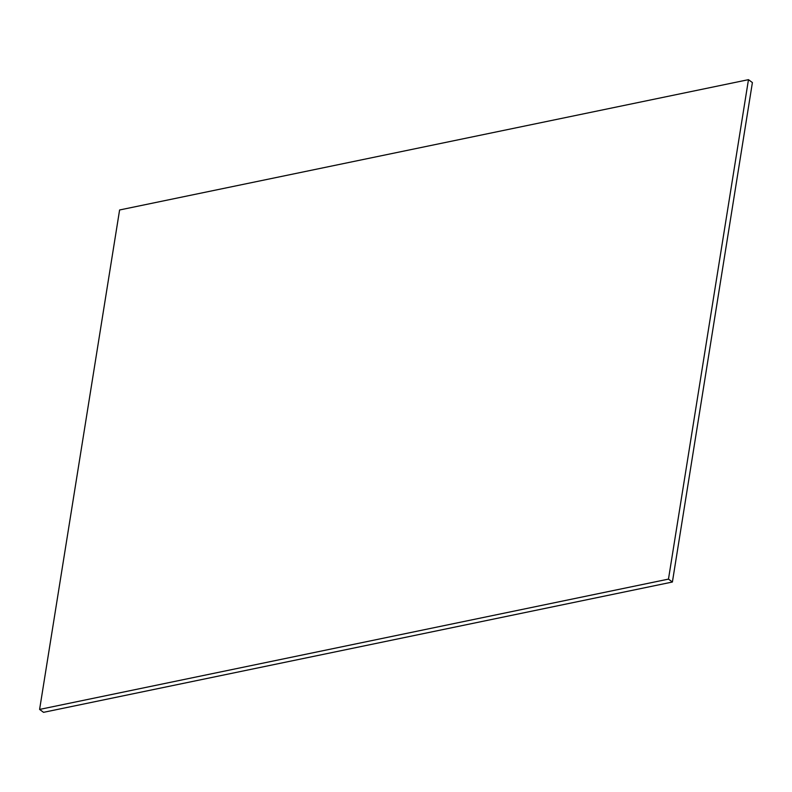 <?xml version="1.0" encoding="UTF-8"?>
<svg xmlns="http://www.w3.org/2000/svg" width="792" height="792" viewBox="0 0 792 792"><rect width="100%" height="100%" fill="white"/><g stroke="black" fill="none" stroke-linecap="round" stroke-linejoin="round"><path stroke-width="1.19" d="M119.602 209.979L39.6 709.424L43.53 712.335L39.6 709.424L668.478 579.11L672.398 582.021L43.53 712.335L672.398 582.021L668.478 579.11L748.47 79.665L752.4 82.576L672.398 582.021L752.4 82.576L748.47 79.665L119.602 209.979L39.6 709.424L668.478 579.11L748.47 79.665L119.602 209.979"/></g></svg>
